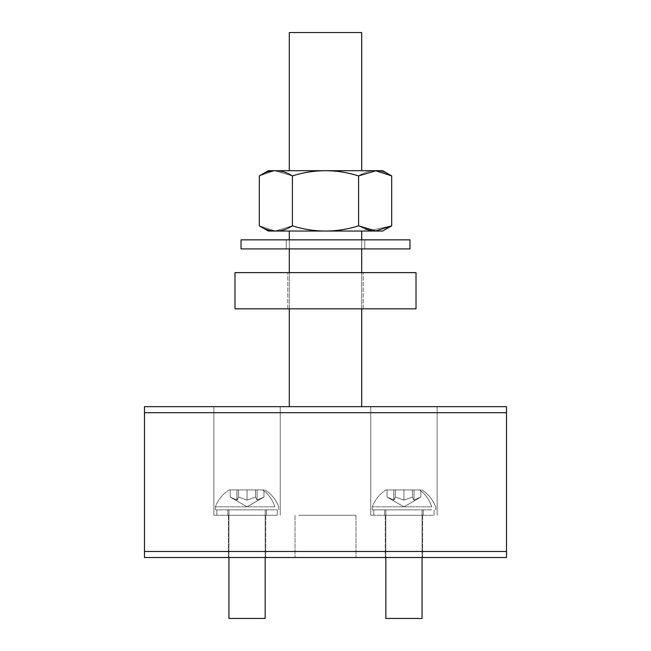 <?xml version="1.0" encoding="UTF-8"?>
<svg xmlns="http://www.w3.org/2000/svg" width="651" height="651" viewBox="0 0 651 651"><rect width="100%" height="100%" fill="white"/><g stroke="black" fill="none" stroke-linecap="round" stroke-linejoin="round"><path stroke-width="0.49" stroke-dasharray="3.25 2.44" d="M298.744 557.508L355.991 557.508L298.744 557.508M298.744 515.267L355.991 515.267L298.744 515.267M144.481 406.655L506.519 406.655L506.519 551.47L506.519 406.655L144.481 406.655L506.519 406.655L144.481 406.655L144.481 412.693L144.481 406.655L506.519 406.655L506.519 557.508L506.519 551.47L506.519 557.508L506.519 551.47L506.519 557.508L144.481 557.508L144.481 406.655M325.5 406.655L361.704 406.655L325.5 406.655M374.821 406.655L437.13 406.655L374.821 406.655M276.179 406.655L213.87 406.655L276.179 406.655M420.359 557.508L385.237 557.508L420.359 557.508M230.641 557.508L265.763 557.508L230.641 557.508M433.07 515.267L370.753 515.267L433.07 515.267M403.945 515.267L373.772 515.267L403.945 515.267M387.524 515.267L422.645 515.267L387.524 515.267M276.179 515.267L213.87 515.267L276.179 515.267M247.055 515.267L277.228 515.267L247.055 515.267M230.641 515.267L265.763 515.267L230.641 515.267M325.5 231.04L361.704 231.04L325.5 231.04M361.704 32.55L361.704 170.7L361.704 32.55L361.704 170.7L361.704 32.55L289.296 32.55L361.704 32.55L289.296 32.55L361.704 32.55L289.296 32.55L361.704 32.55L289.296 32.55L361.704 32.55L289.296 32.55L361.704 32.55L289.296 32.55L289.296 170.7L361.704 170.7L289.296 170.7L361.704 170.7L289.296 170.7L361.704 170.7L289.296 170.7L361.704 170.7L289.296 170.7L361.704 170.7L289.296 170.7L361.704 170.7L289.296 170.7L289.296 32.55M375.822 230.95L391.69 225.84L375.822 230.95L391.69 225.84L375.822 230.95L391.69 225.84L382.682 231.04L268.318 231.04L382.682 231.04L268.318 231.04L382.682 231.04L268.318 231.04L382.682 231.04L268.318 231.04L382.682 231.04L268.318 231.04L382.682 231.04L268.318 231.04L259.31 225.84C270.344 232.781 281.37 232.781 292.405 225.84L292.405 175.908C314.466 168.967 336.534 168.967 358.595 175.908C336.534 168.967 314.466 168.967 292.405 175.908C314.466 168.967 336.534 168.967 358.595 175.908C336.534 168.967 314.466 168.967 292.405 175.908C314.466 168.967 336.534 168.967 358.595 175.908C336.534 168.967 314.466 168.967 292.405 175.908C314.466 168.967 336.534 168.967 358.595 175.908C336.534 168.967 314.466 168.967 292.405 175.908C314.466 168.967 336.534 168.967 358.595 175.908C336.534 168.967 314.466 168.967 292.405 175.908L275.65 170.79M382.682 231.04L391.69 225.84L382.682 231.04L391.69 225.84L391.69 175.908L382.682 170.7L268.318 170.7L382.682 170.7L268.318 170.7L382.682 170.7L268.318 170.7L382.682 170.7L268.318 170.7L382.682 170.7L268.318 170.7L382.682 170.7L268.318 170.7L259.31 175.908C270.344 168.967 281.37 168.967 292.405 175.908L292.405 225.84C314.466 232.781 336.534 232.781 358.595 225.84C336.534 232.781 314.466 232.781 292.405 225.84L292.405 175.908L275.007 170.798L292.405 175.908L292.405 225.84C314.466 232.781 336.534 232.781 358.595 225.84L358.595 175.908C336.534 168.967 314.466 168.967 292.405 175.908L292.405 225.84C314.466 232.781 336.534 232.781 358.595 225.84C336.534 232.781 314.466 232.781 292.405 225.84L292.405 175.908C281.37 168.967 270.344 168.967 259.31 175.908C270.344 168.967 281.37 168.967 292.405 175.908L275.007 170.798L292.405 175.908L292.405 225.84C314.466 232.781 336.534 232.781 358.595 225.84L358.595 175.908C369.63 168.967 380.656 168.967 391.69 175.908C380.656 168.967 369.63 168.967 358.595 175.908L358.595 225.84C336.534 232.781 314.466 232.781 292.405 225.84L292.405 175.908L292.405 225.84C314.466 232.781 336.534 232.781 358.595 225.84L358.595 175.908L375.822 170.798L391.69 175.908C380.656 168.967 369.63 168.967 358.595 175.908L358.595 225.84C336.534 232.781 314.466 232.781 292.405 225.84L292.405 175.908C281.37 168.967 270.344 168.967 259.31 175.908C270.344 168.967 281.37 168.967 292.405 175.908L275.007 170.798M364.706 228.835L358.595 225.84L364.731 228.843L358.595 225.84L364.731 228.843L358.595 225.84L364.731 228.843L358.595 225.84L364.731 228.843L358.595 225.84L364.731 228.843L358.595 225.84L358.595 175.908L375.822 170.798L391.69 175.908L391.69 225.84L370.004 230.438L375.749 230.95L370.004 230.438L391.69 225.84L391.69 175.908L391.69 225.84L370.004 230.438L391.69 225.84L370.004 230.438L375.749 230.95L370.004 230.438L391.69 225.84L391.69 175.908C380.656 168.967 369.63 168.967 358.595 175.908L375.822 170.798L391.69 175.908C380.656 168.967 369.63 168.967 358.595 175.908L358.595 225.84L358.595 175.908L375.822 170.798L391.69 175.908C380.656 168.967 369.63 168.967 358.595 175.908L358.595 225.84C336.534 232.781 314.466 232.781 292.405 225.84L292.405 175.908M275.251 230.95L292.405 225.84C281.37 232.781 270.344 232.781 259.31 225.84L259.31 175.908L274.112 170.847L259.31 175.908L259.31 225.84C270.344 232.781 281.37 232.781 292.405 225.84L275.251 230.95L292.405 225.84C281.37 232.781 270.344 232.781 259.31 225.84L259.31 175.908L274.112 170.847L259.31 175.908L259.31 225.84C270.344 232.781 281.37 232.781 292.405 225.84L275.251 230.95M259.31 225.84L268.318 231.04L259.31 225.84L268.318 231.04L259.31 225.84L275.178 230.95L259.31 225.84L275.178 230.95L259.31 225.84L275.178 230.95L259.31 225.84L259.31 175.908L274.112 170.847L259.31 175.908L268.318 170.7M419.83 509.839L385.84 509.839L419.83 509.839M422.043 557.508L422.043 618.45L385.84 618.45L422.043 618.45L385.84 618.45L422.043 618.45L385.84 618.45L422.043 618.45L385.84 618.45L422.043 618.45L385.84 618.45L422.043 618.45L385.84 618.45L385.84 557.508M431.743 506.82L372.266 506.82L431.743 506.82A33.787 29.653 90 0 0 419.659 489.926L386.035 489.926L419.659 489.926A33.787 29.653 90 0 1 431.743 506.82A33.787 29.653 90 0 0 419.659 489.926A33.787 29.653 90 0 1 431.743 506.82A33.787 29.653 90 0 0 419.659 489.926A33.787 29.653 90 0 1 431.743 506.82M431.743 509.839L372.266 509.839L431.743 509.839M403.945 509.839L373.772 509.839L403.945 509.839M387.044 489.926L403.945 489.926L387.044 489.926L393.879 489.926L393.879 500.114L387.044 497.063L387.044 489.926L393.879 489.926L393.879 500.114L395.491 497.063L395.491 489.926L395.491 497.063L395.491 489.926L395.491 497.063L395.491 489.926L395.491 497.063L395.491 489.926L395.491 497.063L395.491 489.926L395.491 497.063L395.491 489.926L395.491 497.063L403.945 500.114L412.392 497.063L412.392 489.926L403.945 489.926L414.003 489.926L403.945 489.926L403.945 500.114L395.491 497.063L393.879 500.114L387.044 497.063L387.044 489.926L393.879 489.926L393.879 500.114L387.044 497.063L387.044 489.926L393.879 489.926L393.879 500.114L395.491 497.063L403.945 500.114L412.392 497.063L412.392 489.926L420.839 489.926L403.945 489.926L403.945 500.114L412.392 497.063L412.392 489.926L403.945 489.926L403.945 500.114L395.491 497.063L393.879 500.114L387.044 497.063L387.044 489.926L393.879 489.926L393.879 500.114L387.044 497.063L387.044 489.926L393.879 489.926L393.879 500.114L395.491 497.063L403.945 500.114L412.392 497.063L412.392 489.926L420.839 489.926L403.945 489.926L403.945 500.114L412.392 497.063L412.392 489.926L403.945 489.926L403.945 500.114L395.491 497.063L393.879 500.114L387.044 497.063L387.044 489.926L393.879 489.926L393.879 500.114L387.044 497.063L393.879 500.114L395.491 497.063L403.945 500.114L412.392 497.063L412.392 489.926L420.839 489.926L403.945 489.926L403.945 500.114L412.392 497.063L412.392 489.926L403.945 489.926L403.945 500.114L395.491 497.063L393.879 500.114L393.879 489.926L387.044 489.926L393.879 489.926L393.879 500.114L387.044 497.063L393.879 500.114L395.491 497.063L403.945 500.114L412.392 497.063L412.392 489.926L420.839 489.926L403.945 489.926L403.945 500.114L412.392 497.063L412.392 489.926L403.945 489.926L403.945 500.114L395.491 497.063L393.879 500.114L393.879 489.926L387.044 489.926M414.003 500.114L420.839 497.063L420.839 489.926L412.392 489.926L420.839 489.926L420.839 497.063L420.839 489.926L420.839 497.063L420.839 489.926L420.839 497.063L414.003 500.114L412.392 497.063L412.392 489.926L403.945 489.926L403.945 500.114L412.392 497.063L412.392 489.926L412.392 497.063L414.003 500.114L414.003 489.926L414.003 500.114L420.839 497.063L414.003 500.114L412.392 497.063L414.003 500.114L414.003 489.926L414.003 500.114L420.839 497.063L414.003 500.114L412.392 497.063L414.003 500.114L414.003 489.926L414.003 500.114L420.839 497.063L414.003 500.114L412.392 497.063L414.003 500.114L414.003 489.926L414.003 500.114L420.839 497.063L414.003 500.114L412.392 497.063L414.003 500.114L414.003 489.926L414.003 500.114L420.839 497.063L414.003 500.114L412.392 497.063L403.945 500.114L395.491 497.063L393.66 500.058L393.879 489.926L393.879 500.114L395.491 497.063L403.945 500.114L403.945 489.926L403.945 500.114L412.392 497.063L414.003 500.114L414.003 489.926L414.003 500.114M262.947 509.839L228.957 509.839L262.947 509.839M265.16 557.508L265.16 618.45L228.957 618.45L265.16 618.45L228.957 618.45L265.16 618.45L228.957 618.45L265.16 618.45L228.957 618.45L265.16 618.45L228.957 618.45L265.16 618.45L228.957 618.45L228.957 557.508M274.86 506.82L215.383 506.82L274.86 506.82A33.787 29.653 90 0 0 262.776 489.926L229.152 489.926L262.776 489.926A33.787 29.653 90 0 1 274.86 506.82A33.787 29.653 90 0 0 262.776 489.926A33.787 29.653 90 0 1 274.86 506.82A33.787 29.653 90 0 0 262.776 489.926A33.787 29.653 90 0 1 274.86 506.82M274.86 509.839L215.383 509.839L274.86 509.839M247.055 509.839L277.228 509.839L247.055 509.839M230.161 489.926L247.055 489.926L230.161 489.926L236.997 489.926L236.997 500.114L230.161 497.063L230.161 489.926L236.997 489.926L236.997 500.114L238.608 497.063L238.608 489.926L238.608 497.063L238.608 489.926L238.608 497.063L238.608 489.926L238.608 497.063L238.608 489.926L238.608 497.063L238.608 489.926L238.608 497.063L238.608 489.926L238.608 497.063L247.055 500.114L255.509 497.063L255.509 489.926L247.055 489.926L257.121 489.926L247.055 489.926L247.055 500.114L238.608 497.063L236.997 500.114L230.161 497.063L230.161 489.926L236.997 489.926L236.997 500.114L230.161 497.063L230.161 489.926L236.997 489.926L236.997 500.114L238.608 497.063L247.055 500.114L255.509 497.063L255.509 489.926L263.956 489.926L247.055 489.926L247.055 500.114L255.509 497.063L255.509 489.926L247.055 489.926L247.055 500.114L238.608 497.063L236.997 500.114L230.161 497.063L230.161 489.926L236.997 489.926L236.997 500.114L230.161 497.063L230.161 489.926L236.997 489.926L236.997 500.114L238.608 497.063L247.055 500.114L255.509 497.063L255.509 489.926L263.956 489.926L247.055 489.926L247.055 500.114L255.509 497.063L255.509 489.926L247.055 489.926L247.055 500.114L238.608 497.063L236.997 500.114L230.161 497.063L230.161 489.926L236.997 489.926L236.997 500.114L230.161 497.063L236.997 500.114L238.608 497.063L247.055 500.114L255.509 497.063L255.509 489.926L263.956 489.926L247.055 489.926L247.055 500.114L255.509 497.063L255.509 489.926L247.055 489.926L247.055 500.114L238.608 497.063L236.997 500.114L236.997 489.926L230.161 489.926L236.997 489.926L236.997 500.114L230.161 497.063L236.997 500.114L238.608 497.063L247.055 500.114L255.509 497.063L255.509 489.926L263.956 489.926L247.055 489.926L247.055 500.114L255.509 497.063L255.509 489.926L247.055 489.926L247.055 500.114L238.608 497.063L236.997 500.114L236.997 489.926L230.161 489.926M257.121 500.114L263.956 497.063L263.956 489.926L255.509 489.926L263.956 489.926L263.956 497.063L263.956 489.926L263.956 497.063L263.956 489.926L263.956 497.063L257.121 500.114L255.509 497.063L255.509 489.926L247.055 489.926L247.055 500.114L255.509 497.063L255.509 489.926L255.509 497.063L257.121 500.114L257.121 489.926L257.121 500.114L263.956 497.063L257.121 500.114L255.509 497.063L257.121 500.114L257.121 489.926L257.121 500.114L263.956 497.063L257.121 500.114L255.509 497.063L257.121 500.114L257.121 489.926L257.121 500.114L263.956 497.063L257.121 500.114L255.509 497.063L257.121 500.114L257.121 489.926L257.121 500.114L263.956 497.063L257.121 500.114L255.509 497.063L257.121 500.114L257.121 489.926L257.121 500.114L263.956 497.063L257.121 500.114L255.509 497.063L247.055 500.114L238.608 497.063L236.777 500.058L236.997 489.926L236.997 500.114L238.608 497.063L247.055 500.114L247.055 489.926L247.055 500.114L255.509 497.063L257.121 500.114L257.121 489.926L257.121 500.114M144.481 557.508L506.519 557.508L144.481 557.508L144.481 551.47L144.481 557.508L506.519 557.508L144.481 557.508L144.481 412.693L144.481 557.508M358.595 225.84L358.595 175.908L358.595 225.84C336.534 232.781 314.466 232.781 292.405 225.84M375.749 230.95L370.004 230.438M358.595 175.908L375.822 170.798L391.69 175.908L382.682 170.7M325.5 272.631L363.209 272.631L325.5 272.631M325.5 308.834L363.209 308.834L325.5 308.834M234.987 272.631L416.013 272.631L234.987 272.631L416.013 272.631L234.987 272.631L416.013 272.631L416.013 308.834L416.013 272.631L416.013 308.834L234.987 308.834L416.013 308.834L416.013 272.631L416.013 308.834L234.987 308.834L234.987 272.631L234.987 308.834L416.013 308.834L234.987 308.834L234.987 272.631M285 239.853L409.975 239.853L241.025 239.853L409.975 239.853L241.025 239.853L409.975 239.853L241.025 239.853L409.975 239.853L241.025 239.853L409.975 239.853L241.025 239.853L241.025 248.91L409.975 248.91L241.025 248.91L409.975 248.91L241.025 248.91L409.975 248.91L241.025 248.91L409.975 248.91L241.025 248.91L409.975 248.91L241.025 248.91L241.025 239.853L241.025 248.91L241.025 239.853L241.025 248.91L409.975 248.91L409.975 239.853L285 239.853M306.694 239.853L364.723 239.853L306.694 239.853M306.694 248.91L364.723 248.91L306.694 248.91M144.481 551.47L506.519 551.47M144.481 412.693L506.519 412.693M355.991 515.267L355.991 557.508L355.991 515.267M295.009 515.267L295.009 557.508L295.009 515.267M228.355 515.267L228.355 557.508L228.355 515.267M265.763 515.267L265.763 557.508L265.763 515.267M385.237 515.267L385.237 557.508L385.237 515.267M422.645 515.267L422.645 557.508L422.645 515.267M213.87 406.655L213.87 515.267L213.87 406.655M280.247 406.655L280.247 515.267L280.247 406.655M370.753 406.655L370.753 515.267L370.753 406.655M437.13 406.655L437.13 515.267L437.13 406.655M361.704 308.834L361.704 272.631L361.704 308.834M361.704 248.91L361.704 239.853L361.704 248.91M289.296 308.834L289.296 272.631L289.296 308.834M289.296 248.91L289.296 239.853L289.296 248.91M372.266 509.839L372.266 506.82A33.787 33.787 0 0 1 386.035 489.926A33.787 33.787 0 0 0 372.266 506.82L372.266 509.839L372.266 506.82A33.787 33.787 0 0 1 386.035 489.926A33.787 33.787 0 0 0 372.266 506.82L372.266 509.839L372.266 506.82A33.787 33.787 0 0 1 386.035 489.926A33.787 33.787 0 0 0 372.266 506.82L372.266 509.839M435.617 509.839L435.617 506.82A33.787 33.787 0 0 0 421.848 489.926A33.787 33.787 0 0 1 435.617 506.82A33.787 33.787 0 0 0 421.848 489.926A33.787 33.787 0 0 1 435.617 506.82A33.787 33.787 0 0 0 421.848 489.926A33.787 33.787 0 0 1 435.617 506.82L435.617 509.839M403.945 506.82L387.044 497.063L403.945 506.82L420.839 497.063L403.945 506.82L387.044 497.063L403.945 506.82L420.839 497.063L403.945 506.82L387.044 497.063L403.945 506.82L420.839 497.063L403.945 506.82M434.111 515.267L434.111 509.839L434.111 515.267M373.772 515.267L373.772 509.839L373.772 515.267M384.635 515.267L384.635 509.839L384.635 515.267M423.248 515.267L423.248 509.839L423.248 515.267M215.383 509.839L215.383 506.82A33.787 33.787 0 0 1 229.152 489.926A33.787 33.787 0 0 0 215.383 506.82L215.383 509.839L215.383 506.82A33.787 33.787 0 0 1 229.152 489.926A33.787 33.787 0 0 0 215.383 506.82L215.383 509.839L215.383 506.82A33.787 33.787 0 0 1 229.152 489.926A33.787 33.787 0 0 0 215.383 506.82L215.383 509.839M278.734 509.839L278.734 506.82A33.787 33.787 0 0 0 264.965 489.926A33.787 33.787 0 0 1 278.734 506.82A33.787 33.787 0 0 0 264.965 489.926A33.787 33.787 0 0 1 278.734 506.82A33.787 33.787 0 0 0 264.965 489.926A33.787 33.787 0 0 1 278.734 506.82L278.734 509.839M247.055 506.82L230.161 497.063L247.055 506.82L263.956 497.063L247.055 506.82L230.161 497.063L247.055 506.82L263.956 497.063L247.055 506.82L230.161 497.063L247.055 506.82L263.956 497.063L247.055 506.82M277.228 515.267L277.228 509.839L277.228 515.267M216.889 515.267L216.889 509.839L216.889 515.267M227.752 515.267L227.752 509.839L227.752 515.267M266.365 515.267L266.365 509.839L266.365 515.267M361.704 406.655L361.704 231.04L361.704 406.655M289.296 406.655L289.296 231.04L289.296 406.655M228.957 618.45L228.957 509.839L228.957 618.45M265.16 618.45L265.16 509.839L265.16 618.45M385.84 618.45L385.84 509.839L385.84 618.45M422.043 618.45L422.043 509.839L422.043 618.45M363.209 308.834L363.209 272.631L363.209 308.834M287.791 308.834L287.791 272.631L287.791 308.834M286.277 248.91L286.277 239.853L286.277 248.91M364.723 248.91L364.723 239.853L364.723 248.91M409.975 248.91L409.975 239.853"/><path stroke-width="0.98" d="M144.481 551.47L144.481 406.655L506.519 406.655L506.519 557.508L144.481 557.508L144.481 551.47L506.519 551.47M289.296 32.55L289.296 170.7L289.296 32.55L361.704 32.55L361.704 170.7L361.704 32.55M292.405 225.84C281.37 232.781 270.344 232.781 259.31 225.84L268.318 231.04L382.682 231.04L391.69 225.84L391.69 175.908L375.822 170.798L358.595 175.908L358.595 225.84C336.534 232.781 314.466 232.781 292.405 225.84L292.405 175.908C314.466 168.967 336.534 168.967 358.595 175.908M259.31 225.84L259.31 175.908L268.318 170.7L382.682 170.7L391.69 175.908L382.682 170.7M370.004 230.438L364.706 228.835M358.595 225.84L375.822 230.95L391.69 225.84L382.682 231.04M275.65 170.79L275.007 170.798M268.318 170.7L259.31 175.908C270.344 168.967 281.37 168.967 292.405 175.908M385.84 557.508L385.84 618.45L422.043 618.45L422.043 557.508M228.957 557.508L228.957 618.45L265.16 618.45L265.16 557.508M416.013 272.631L234.987 272.631L234.987 308.834L416.013 308.834L416.013 272.631M409.975 248.91L241.025 248.91L241.025 239.853L409.975 239.853L409.975 248.91L409.975 239.853M144.481 412.693L506.519 412.693M361.704 406.655L361.704 308.834L361.704 406.655M361.704 272.631L361.704 248.91L361.704 272.631M361.704 239.853L361.704 231.04L361.704 239.853M289.296 406.655L289.296 308.834L289.296 406.655M289.296 272.631L289.296 248.91L289.296 272.631M289.296 239.853L289.296 231.04L289.296 239.853"/></g></svg>
